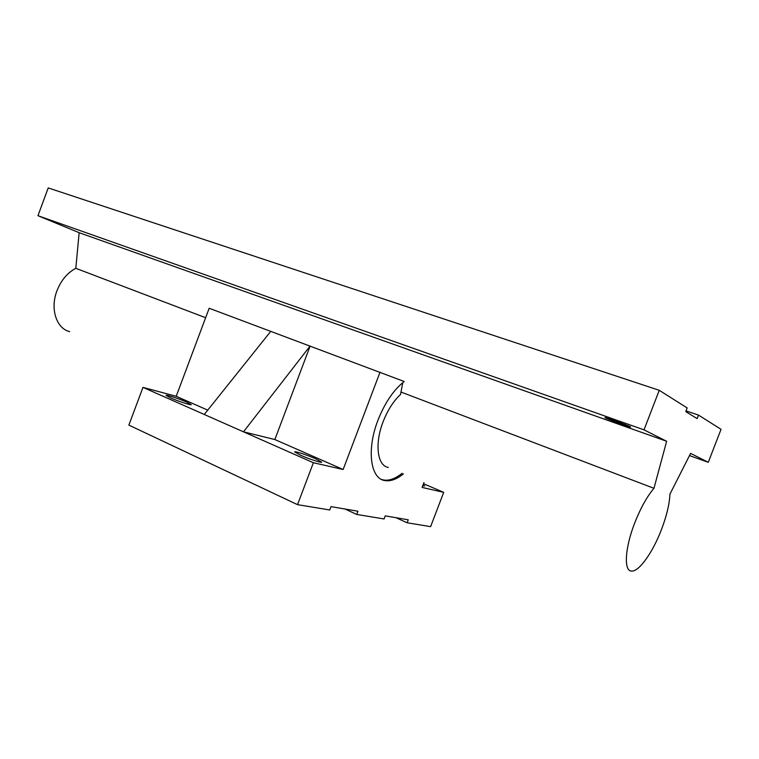 <?xml version="1.0" encoding="UTF-8"?>
<svg xmlns="http://www.w3.org/2000/svg" width="759" height="759" viewBox="0 0 759 759"><rect width="100%" height="100%" fill="white"/><g stroke="black" fill="none" stroke-linecap="round" stroke-linejoin="round"><path stroke-width="1.14" d="M605.616 417.981C609.401 419.907 631.033 427.725 630.644 427.023L630.055 426.643C626.46 424.774 604.382 416.795 604.942 417.564L605.616 417.981M708.28 462.297L721.05 429.319L698.498 415.088L697.132 418.626L685.766 411.606L687.18 407.944L659.248 390.306L644.002 429.85L666.639 441.273L653.964 488.303C647.038 496.49 640.643 507.97 634.799 522.752C624.856 548.045 623.623 571.261 631.583 571.072C638.955 571.906 652.787 552.343 661.421 529.668C666.649 515.949 669.485 504.09 669.941 494.109L690.614 453.379L708.28 462.297L689.504 455.58M205.642 317.717L75.796 268.316C67.352 272.823 61.062 280.337 56.925 290.858C49.933 308.847 56.432 328.543 69.686 331.664M653.964 488.303L400.989 392.052M698.498 415.088L686.041 410.894M659.248 390.306L48.225 187.928L37.95 215.698L79.154 232.7L75.796 268.316M644.002 429.85L37.95 215.698M666.639 441.273L79.154 232.7M403.437 473.863C396.644 479.356 390.392 481.576 384.68 480.542C370.364 478.464 366.493 449.546 377.944 420.249C384.813 402.877 393.56 389.955 404.186 381.492L209.18 308.258L176.202 396.293L142.977 387.375L128.869 425.116L297.528 504.65L329.738 509.972L331 506.632L357.963 511.224L356.739 514.441L384.073 518.957L385.24 515.873L408.266 519.801L407.128 522.771L395.932 517.695M381.521 479.441L383.304 479.944C389.025 480.988 395.287 478.768 402.09 473.293M315.659 458.759C307.442 455.106 294.625 450.903 294.663 451.909L300.564 455.229C308.837 458.929 321.835 463.18 321.712 462.155L315.659 458.759M186.799 402.147C179.39 398.845 165.946 394.433 166.05 395.363L170.377 397.801C177.834 401.141 191.448 405.591 191.249 404.642L186.799 402.147M388.295 467.411C377.327 465.855 374.453 443.854 383.105 421.748C387.64 410.164 393.447 401.075 400.534 394.471L402.782 382.602M356.739 514.441L344.994 509.023M207.748 410.126L176.202 396.293M380.069 372.109L343.144 469.498L313.382 462.734L142.977 387.375M407.128 522.771L430.609 526.651L443.702 492.344L423.531 483.739M422.763 485.751L424.698 485.997L423.095 484.878M443.702 492.344L422.118 487.439L423.958 482.61M274.843 439.546L310.146 345.981L243.487 431.824L274.843 439.546L343.144 469.498M313.382 462.734L297.528 504.65M270.802 331.285L204.266 414.48M383.304 479.944L384.68 480.542"/></g></svg>
